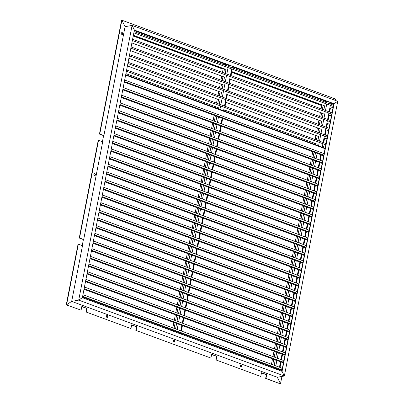 <?xml version="1.0" encoding="UTF-8"?>
<svg xmlns="http://www.w3.org/2000/svg" width="404" height="404" viewBox="0 0 404 404"><rect width="100%" height="100%" fill="white"/><g stroke="black" fill="none" stroke-linecap="round" stroke-linejoin="round"><path stroke-width="0.61" d="M335.562 100.5L335.825 99.147L334.431 100.081L335.825 99.147L121.877 20.2L99.753 134.037L99.45 134.088L121.579 20.256L121.877 20.2L125.068 26.684L132.103 25.422L134.386 30.063L82.371 297.672L282.058 371.362L334.078 103.747L134.386 30.063L132.103 25.422L78.704 300.121L284.345 376.003L337.739 101.303L132.103 25.422L125.068 26.684L103.904 135.567L103.606 135.623L102.434 141.658M281.79 371.261L333.78 103.803L337.739 101.303L333.78 103.803L134.355 30.214M325.998 101.353L232.143 66.726M227.346 64.953L134.279 30.613M321.771 105.439L231.684 72.2M223.124 69.039L133.259 35.88M321.741 105.596L231.654 72.351M223.094 69.19L133.229 36.032M277.316 377.265L280.507 383.744L277.316 377.265L284.345 376.003L282.058 371.362L284.345 376.003L277.316 377.265L71.675 301.384L66.559 304.798L71.675 301.384L78.704 300.121L82.371 297.672L78.704 300.121L71.675 301.384L82.497 245.693L78.346 244.162L78.048 244.218L66.261 304.853L81.098 310.166L81.82 306.454L87.012 308.368L86.289 312.08L130.952 328.558L131.674 324.846L136.865 326.765L136.143 330.477L210.923 358.07L211.64 354.359L216.837 356.272L216.115 359.984L260.772 376.462L261.494 372.751L266.685 374.67L265.968 378.381L265.665 378.437L280.209 383.8L280.507 383.744L281.926 376.437M106.828 315.544A0.975 0.793 -100.2 0 1 107.166 317.433M107.323 315.534A0.975 0.793 -100.2 0 1 106.964 317.387A0.975 0.793 -100.2 0 1 107.323 315.534M173.816 340.264A0.975 0.793 -100.2 0 1 174.154 342.148M174.316 340.249A0.975 0.793 -100.2 0 1 173.952 342.107A0.975 0.793 -100.2 0 1 174.316 340.249M240.804 364.984A0.975 0.793 -100.2 0 1 241.143 366.867M241.304 364.969A0.975 0.793 -100.2 0 1 240.941 366.827A0.975 0.793 -100.2 0 1 241.304 364.969M136.143 330.477L210.923 358.07M78.346 244.162L66.559 304.798L66.261 304.853L81.098 310.166M265.968 378.381L280.209 383.8M86.289 312.08L130.952 328.558M216.115 359.984L260.772 376.462M131.643 325.003L136.567 326.816L135.845 330.528M81.79 306.606L86.714 308.424L85.991 312.135M261.464 372.907L266.387 374.72L265.665 378.437M211.615 354.51L216.534 356.328L215.817 360.04M216.837 356.272L216.534 356.328M266.685 374.67L266.387 374.72M87.012 308.368L86.714 308.424M136.865 326.765L136.567 326.816M94.329 173.68A0.975 0.793 -100.2 0 1 94.667 175.563M95.43 174.882A0.975 0.793 -100.2 0 1 93.869 174.306A0.975 0.793 -100.2 0 1 95.43 174.882M121.75 32.613A0.975 0.793 -100.2 0 1 122.089 34.502M122.846 33.82A0.975 0.793 -100.2 0 1 121.291 33.244A0.975 0.793 -100.2 0 1 122.846 33.82M98.551 140.223L79.548 237.976L83.704 239.506L102.702 141.754L98.248 140.274L79.25 238.027L83.401 239.562L82.229 245.597M79.548 237.976L79.25 238.027M121.579 20.256L121.877 20.2L125.068 26.684M99.753 134.037L103.904 135.567M83.704 239.506L83.401 239.562M99.45 134.088L103.606 135.623M228.588 64.983L228.316 66.387M228.073 67.614L226.821 74.058M226.583 75.285L225.331 81.729M225.094 82.956L223.841 89.4M223.604 90.627L222.352 97.076M222.109 98.303L220.857 104.747M220.619 105.974L219.948 109.433M218.488 116.928L217.438 122.341M216.999 124.599L215.948 130.012M215.509 132.275L214.453 137.683M214.014 139.946L212.964 145.354M212.524 147.617L211.474 153.025M211.034 155.287L209.984 160.696M209.54 162.958L208.489 168.372M208.05 170.634L206.999 176.043M206.56 178.305L205.51 183.714M205.07 185.976L204.015 191.385M203.576 193.647L202.525 199.056M202.086 201.318L201.035 206.727M200.596 208.989L199.541 214.403M199.101 216.665L198.051 222.074M197.612 224.336L196.561 229.745M196.122 232.007L195.071 237.416M194.632 239.678L193.577 245.087M193.137 247.349L192.087 252.758M191.648 255.02L190.597 260.434M190.158 262.696L189.102 268.104M188.663 270.367L187.613 275.775M187.173 278.038L186.123 283.446M185.683 285.709L184.628 291.117M184.189 293.38L183.138 298.793M182.699 301.051L181.648 306.464M181.209 308.727L180.159 314.135M179.719 316.398L178.664 321.806M178.225 324.069L177.174 329.477M176.735 331.74L176.599 332.447M223.952 64.776L225.371 64.438L226.861 64.988L228.311 64.882M226.861 64.988L226.705 65.791M133.376 35.274L225.993 69.448L225.21 73.462M131.886 42.945L224.503 77.119L223.72 81.138M130.391 50.616L223.008 84.79L222.23 88.809M128.901 58.287L221.518 92.465L220.741 96.48M127.412 65.958L220.029 100.136L219.246 104.151M125.917 73.629L218.539 107.807L218.337 108.843M216.877 116.337L215.827 121.745M215.388 124.008L214.337 129.416M213.898 131.679L212.842 137.087M212.403 139.35L211.353 144.758M210.913 147.021L209.863 152.434M209.423 154.692L208.373 160.105M207.934 162.368L206.878 167.776M206.439 170.039L205.389 175.447M204.949 177.709L203.899 183.118M203.459 185.38L202.404 190.789M201.965 193.051L200.914 198.465M200.475 200.722L199.424 206.136M198.985 208.398L197.935 213.807M197.49 216.069L196.44 221.478M196.001 223.74L194.95 229.149M194.511 231.411L193.46 236.82M193.021 239.082L191.966 244.496M191.526 246.753L190.476 252.167M190.037 254.429L188.986 259.838M188.547 262.1L187.491 267.509M187.052 269.771L186.002 275.18M185.562 277.442L184.512 282.851M184.072 285.113L183.022 290.526M182.578 292.789L181.527 298.197M181.088 300.46L180.038 305.868M179.598 308.131L178.548 313.539M178.108 315.802L177.053 321.21M176.614 323.473L175.563 328.881M175.124 331.144L174.988 331.851M232.219 66.327L231.952 67.726M231.709 68.958L230.457 75.402M230.219 76.629L228.967 83.073M228.73 84.3L227.477 90.743M227.235 91.971L225.982 98.414M225.745 99.642L224.493 106.085M224.255 107.312L223.584 110.777M222.124 118.271L221.074 123.68M220.635 125.942L219.584 131.351M219.14 133.613L218.089 139.026M217.65 141.284L216.6 146.697M216.16 148.96L215.11 154.368M214.67 156.631L213.615 162.039M213.176 164.302L212.125 169.71M211.686 171.973L210.636 177.381M210.196 179.644L209.141 185.057M208.701 187.315L207.651 192.728M207.212 194.991L206.161 200.399M205.722 202.662L204.671 208.07M204.232 210.333L203.177 215.741M202.737 218.003L201.687 223.412M201.248 225.674L200.197 231.088M199.758 233.345L198.702 238.759M198.263 241.021L197.213 246.43M196.773 248.692L195.723 254.101M195.284 256.363L194.228 261.772M193.789 264.034L192.738 269.443M192.299 271.705L191.249 277.119M190.809 279.376L189.759 284.79M189.319 287.052L188.264 292.461M187.825 294.723L186.774 300.132M186.335 302.394L185.284 307.803M184.845 310.065L183.79 315.474M183.35 317.736L182.3 323.149M181.861 325.407L180.81 330.82M180.371 333.083L180.234 333.785M232.103 66.923L232.669 67.135L232.512 67.938M231.8 71.594L231.022 75.609M230.31 79.265L229.533 83.28M228.821 86.936L228.038 90.95M227.331 94.607L226.548 98.621M225.836 102.278L225.058 106.297M224.346 109.949L224.144 110.984M222.69 118.478L221.634 123.887M221.195 126.149L220.145 131.563M219.705 133.82L218.655 139.234M218.216 141.496L217.165 146.904M216.721 149.167L215.67 154.575M215.231 156.838L214.181 162.246M213.741 164.509L212.691 169.917M212.252 172.18L211.196 177.593M210.757 179.851L209.706 185.264M209.267 187.527L208.217 192.935M207.777 195.198L206.722 200.606M206.282 202.869L205.232 208.277M204.793 210.54L203.742 215.948M203.303 218.211L202.252 223.624M201.813 225.881L200.758 231.295M200.318 233.557L199.268 238.966M198.829 241.228L197.778 246.637M197.339 248.899L196.283 254.308M195.844 256.57L194.794 261.979M194.354 264.241L193.304 269.655M192.865 271.912L191.814 277.326M191.37 279.588L190.319 284.997M189.88 287.259L188.83 292.668M188.39 294.93L187.34 300.339M186.901 302.601L185.845 308.01M185.406 310.272L184.355 315.686M183.916 317.943L182.866 323.357M182.426 325.619L181.371 331.027M180.931 333.29L180.795 333.992M223.24 68.433L222.463 72.447M221.751 76.103L220.968 80.118M220.256 83.774L219.478 87.794M218.766 91.45L217.988 95.465M217.276 99.121L216.493 103.136M215.787 106.792L215.584 107.823M214.125 115.322L213.075 120.73M212.635 122.993L211.585 128.401M211.146 130.664L210.095 136.072M209.651 138.335L208.6 143.743M208.161 146.006L207.111 151.419M206.671 153.677L205.621 159.09M205.181 161.353L204.126 166.761M203.687 169.023L202.636 174.432M202.197 176.694L201.147 182.103M200.707 184.365L199.652 189.774M199.212 192.036L198.162 197.45M197.723 199.707L196.672 205.121M196.233 207.383L195.183 212.792M194.738 215.054L193.688 220.463M193.248 222.725L192.198 228.134M191.759 230.396L190.708 235.805M190.269 238.067L189.213 243.481M188.774 245.738L187.724 251.152M187.284 253.414L186.234 258.823M185.795 261.085L184.739 266.494M184.3 268.756L183.249 274.164M182.81 276.427L181.76 281.835M181.32 284.098L180.27 289.511M179.831 291.769L178.775 297.182M178.336 299.445L177.285 304.853M176.846 307.116L175.796 312.524M175.356 314.787L174.301 320.195M173.861 322.458L172.811 327.866M172.372 330.129L172.235 330.836M225.371 64.438L225.22 65.246M224.508 68.902L223.725 72.917M223.018 76.573L222.235 80.588M221.523 84.244L220.746 88.259M220.034 91.915L219.251 95.93M218.544 99.586L217.761 103.601M217.049 107.257L216.852 108.292M215.393 115.786L214.342 121.195M213.903 123.457L212.852 128.871M212.413 131.128L211.358 136.542M210.918 138.804L209.868 144.213M209.429 146.475L208.378 151.884M207.939 154.146L206.883 159.555M206.444 161.817L205.394 167.226M204.954 169.488L203.904 174.902M203.464 177.159L202.414 182.573M201.97 184.835L200.919 190.244M200.48 192.506L199.43 197.915M198.99 200.177L197.94 205.586M197.5 207.848L196.445 213.256M196.006 215.519L194.955 220.932M194.516 223.19L193.466 228.603M193.026 230.866L191.971 236.274M191.531 238.537L190.481 243.945M190.042 246.208L188.991 251.616M188.552 253.879L187.501 259.287M187.057 261.55L186.007 266.963M185.567 269.221L184.517 274.634M184.078 276.897L183.027 282.305M182.588 284.567L181.532 289.976M181.093 292.238L180.043 297.647M179.603 299.909L178.553 305.318M178.113 307.58L177.058 312.994M176.619 315.251L175.568 320.665M175.129 322.927L174.079 328.336M173.639 330.598L173.503 331.3M325.139 148.253L125.72 74.664M325.053 148.687L125.634 75.099M324.301 152.555L323.437 153.384L124.674 80.037M323.806 155.121L124.382 81.532M323.437 153.384L324.033 153.949M323.68 155.747L124.26 82.158M327.235 101.389L326.962 102.788M326.725 104.015L325.473 110.459M325.235 111.686L323.983 118.13M323.74 119.362L322.488 125.806M322.251 127.033L320.998 133.477M320.761 134.704L319.508 141.148M319.266 142.375L318.594 145.834M317.14 153.333L316.085 158.742M315.645 161.004L314.595 166.413M314.155 168.675L313.105 174.084M312.666 176.346L311.615 181.755M311.171 184.017L310.12 189.431M309.681 191.688L308.631 197.102M308.191 199.364L307.141 204.772M306.702 207.035L305.646 212.443M305.207 214.706L304.156 220.114M303.717 222.377L302.667 227.785M302.227 230.048L301.172 235.461M300.733 237.719L299.682 243.132M299.243 245.395L298.192 250.803M297.753 253.066L296.703 258.474M296.263 260.737L295.208 266.145M294.769 268.408L293.718 273.816M293.279 276.078L292.228 281.492M291.789 283.749L290.734 289.163M290.294 291.425L289.244 296.834M288.804 299.096L287.754 304.505M287.315 306.767L286.259 312.176M285.82 314.438L284.769 319.847M284.33 322.109L283.28 327.523M282.84 329.78L281.79 335.194M281.351 337.456L280.295 342.865M279.856 345.127L278.805 350.536M278.366 352.798L277.316 358.207M276.876 360.469L275.821 365.878M275.382 368.14L275.245 368.847M322.599 101.177L324.023 100.843L325.508 101.389L326.962 101.288M325.508 101.389L325.351 102.192M231.239 71.382L324.639 105.848L323.862 109.868M229.745 79.058L323.149 113.524L322.372 117.539M228.255 86.729L321.66 121.195L320.877 125.21M226.765 94.4L320.17 128.866L319.387 132.881M225.275 102.071L318.675 136.537L317.897 140.552M223.781 109.742L317.185 144.208L316.983 145.243M315.529 152.737L314.474 158.146M314.034 160.408L312.984 165.817M312.544 168.079L311.494 173.493M311.055 175.75L310.004 181.164M309.565 183.426L308.51 188.835M308.07 191.097L307.02 196.506M306.58 198.768L305.53 204.177M305.091 206.439L304.035 211.847M303.596 214.11L302.546 219.523M302.106 221.781L301.056 227.194M300.616 229.457L299.566 234.865M299.122 237.128L298.071 242.536M297.632 244.799L296.581 250.207M296.142 252.47L295.092 257.878M294.652 260.141L293.597 265.554M293.158 267.812L292.107 273.225M291.668 275.488L290.617 280.896M290.178 283.159L289.123 288.567M288.683 290.829L287.633 296.238M287.194 298.5L286.143 303.909M285.704 306.171L284.653 311.585M284.214 313.842L283.159 319.256M282.719 321.518L281.669 326.927M281.229 329.189L280.179 334.598M279.74 336.86L278.684 342.269M278.245 344.531L277.195 349.94M276.755 352.202L275.705 357.616M275.265 359.873L274.21 365.287M273.771 367.549L273.634 368.251M330.871 102.727L330.598 104.131M330.361 105.358L329.109 111.802M328.866 113.029L327.614 119.473M327.376 120.7L326.124 127.144M325.887 128.371L324.634 134.815M324.392 136.042L323.139 142.491M322.902 143.718L322.23 147.177M320.771 154.671L319.721 160.08M319.281 162.342L318.231 167.756M317.791 170.018L316.741 175.427M316.302 177.689L315.246 183.098M314.807 185.36L313.756 190.769M313.317 193.031L312.267 198.44M311.827 200.702L310.772 206.116M310.333 208.373L309.282 213.787M308.843 216.049L307.792 221.458M307.353 223.72L306.303 229.129M305.863 231.391L304.808 236.8M304.369 239.062L303.318 244.471M302.879 246.733L301.828 252.147M301.389 254.404L300.334 259.817M299.894 262.08L298.844 267.488M298.404 269.751L297.354 275.159M296.915 277.422L295.859 282.83M295.42 285.093L294.37 290.501M293.93 292.764L292.88 298.177M292.44 300.435L291.39 305.848M290.951 308.111L289.895 313.519M289.456 315.782L288.406 321.19M287.966 323.452L286.916 328.861M286.476 331.123L285.421 336.532M284.982 338.794L283.931 344.208M283.492 346.465L282.441 351.879M282.002 354.141L280.952 359.55M280.507 361.812L279.457 367.221M279.018 369.483L278.881 370.19M330.755 103.328L331.315 103.535L331.164 104.338M333.053 107.53L330.457 107.994L329.669 112.009M331.563 115.201L328.962 115.665L328.179 119.68M330.073 122.872L327.472 123.341L326.69 127.351M325.978 131.007L325.195 135.027M327.089 138.213L324.488 138.683L323.705 142.698M325.599 145.889L322.998 146.354L322.796 147.384M321.337 154.878L320.286 160.292M319.847 162.554L318.796 167.963M318.352 170.225L317.302 175.634M316.862 177.896L315.812 183.305M315.373 185.567L314.322 190.976M313.883 193.238L312.827 198.652M312.388 200.909L311.338 206.323M310.898 208.585L309.848 213.994M309.408 216.256L308.353 221.665M307.914 223.927L306.863 229.336M306.424 231.598L305.374 237.007M304.934 239.269L303.884 244.683M303.444 246.94L302.389 252.354M301.95 254.616L300.899 260.024M300.46 262.287L299.409 267.695M298.97 269.958L297.915 275.366M297.475 277.629L296.425 283.037M295.986 285.3L294.935 290.713M294.496 292.971L293.445 298.384M293.001 300.647L291.951 306.055M291.511 308.318L290.461 313.726M290.022 315.989L288.971 321.397M288.532 323.66L287.476 329.068M287.037 331.331L285.987 336.744M285.547 339.001L284.497 344.415M284.057 346.677L283.002 352.086M282.563 354.348L281.512 359.757M281.073 362.019L280.022 367.428M279.583 369.69L279.447 370.397M321.887 104.833L321.109 108.853M320.397 112.504L319.62 116.524M318.908 120.18L318.125 124.195M317.418 127.851L316.635 131.866M315.923 135.522L315.145 139.537M314.433 143.193L314.231 144.228M312.777 151.722L311.726 157.131M311.282 159.393L310.232 164.802M309.792 167.064L308.742 172.473M308.303 174.735L307.252 180.149M306.813 182.406L305.757 187.82M305.318 190.082L304.268 195.491M303.828 197.753L302.778 203.162M302.338 205.424L301.283 210.832M300.844 213.095L299.793 218.503M299.354 220.766L298.304 226.179M297.864 228.437L296.814 233.85M296.374 236.113L295.319 241.521M294.88 243.784L293.829 249.192M293.39 251.455L292.339 256.863M291.9 259.126L290.845 264.534M290.405 266.797L289.355 272.21M288.916 274.468L287.865 279.881M287.426 282.144L286.37 287.552M285.931 289.814L284.881 295.223M284.441 297.485L283.391 302.894M282.951 305.156L281.901 310.565M281.462 312.827L280.406 318.241M279.967 320.498L278.917 325.912M278.477 328.174L277.427 333.583M276.987 335.845L275.932 341.254M275.493 343.516L274.442 348.925M274.003 351.187L272.952 356.596M272.513 358.858L271.463 364.272M271.018 366.529L270.882 367.236M324.023 100.843L323.867 101.646M323.155 105.303L322.377 109.317M321.665 112.974L320.882 116.988M320.175 120.645L319.392 124.659M318.68 128.315L317.903 132.335M317.19 135.986L316.408 140.006M315.701 143.662L315.499 144.693M314.044 152.187L312.989 157.6M312.55 159.858L311.499 165.271M311.06 167.534L310.009 172.942M309.57 175.205L308.515 180.613M308.075 182.876L307.025 188.284M306.586 190.547L305.535 195.955M305.096 198.218L304.045 203.631M303.601 205.888L302.551 211.302M302.111 213.564L301.061 218.973M300.621 221.235L299.571 226.644M299.132 228.906L298.076 234.315M297.637 236.577L296.587 241.986M296.147 244.248L295.097 249.662M294.657 251.924L293.602 257.333M293.163 259.595L292.112 265.004M291.673 267.266L290.622 272.675M290.183 274.937L289.133 280.346M288.688 282.608L287.638 288.017M287.199 290.279L286.148 295.693M285.709 297.955L284.658 303.364M284.219 305.626L283.164 311.035M282.724 313.297L281.674 318.706M281.234 320.968L280.184 326.376M279.745 328.639L278.689 334.047M278.25 336.31L277.2 341.723M276.76 343.986L275.71 349.394M275.27 351.657L274.22 357.065M273.781 359.328L272.725 364.736M272.286 366.999L272.15 367.706M322.538 161.62L321.685 160.807L123.21 87.567M322.311 162.792L122.892 89.203M322.19 163.418L122.771 89.829M321.049 169.296L320.19 168.478L121.72 95.243M320.821 170.463L121.402 96.874M320.7 171.089L121.281 97.5M319.559 176.967L318.7 176.149L120.225 102.914M319.332 178.134L119.907 104.55M319.211 178.76L119.786 105.176M318.064 184.638L317.211 183.82L118.736 110.585M317.837 185.805L118.417 112.221M317.716 186.431L118.296 112.847M316.574 192.309L315.716 191.491L117.246 118.256M316.347 193.481L116.928 119.892M316.226 194.107L116.806 120.518M315.085 199.98L314.226 199.167L115.751 125.927M314.857 201.152L115.433 127.563M314.736 201.778L115.312 128.189M313.59 207.651L312.736 206.838L114.261 133.598M313.363 208.823L113.943 135.234M313.241 209.449L113.822 135.86M312.1 215.327L311.247 214.509L112.772 141.274M311.873 216.493L112.453 142.905M311.752 217.12L112.332 143.531M310.61 222.998L309.752 222.18L111.282 148.945M310.383 224.164L110.964 150.581M310.262 224.791L110.837 151.207M309.121 230.669L308.262 229.851L109.787 156.616M308.893 231.835L109.469 158.252M308.767 232.462L109.348 158.878M307.626 238.34L306.772 237.522L108.297 164.287M307.399 239.511L107.979 165.923M307.277 240.138L107.858 166.549M306.136 246.011L305.278 245.198L106.808 171.958M305.909 247.182L106.489 173.594M305.788 247.809L106.368 174.22M304.646 253.682L303.788 252.869L105.313 179.629M304.419 254.853L104.995 181.265M304.298 255.48L104.873 181.891M303.151 261.358L302.298 260.54L103.823 187.304M302.924 262.524L103.505 188.936M302.803 263.15L103.384 189.562M301.662 269.029L300.803 268.211L102.333 194.975M301.435 270.195L102.015 196.612M301.313 270.821L101.894 197.238M300.172 276.7L299.314 275.881L100.838 202.646M299.945 277.866L100.52 204.283M299.824 278.492L100.399 204.909M298.677 284.371L297.824 283.558L99.349 210.317M298.455 285.542L99.031 211.954M298.329 286.168L98.909 212.58M297.187 292.041L296.334 291.228L97.859 217.988M296.96 293.213L97.541 219.624M296.839 293.839L97.42 220.251M295.698 299.712L294.839 298.899L96.369 225.659M295.47 300.884L96.051 227.295M295.349 301.51L95.925 227.922M294.208 307.388L293.349 306.57L94.874 233.335M293.981 308.555L94.556 234.966M293.859 309.181L94.435 235.593M292.713 315.059L291.86 314.241L93.385 241.006M292.486 316.226L93.066 242.642M292.365 316.852L92.945 243.269M291.223 322.73L290.365 321.912L91.895 248.677M290.996 323.897L91.577 250.313M290.875 324.523L91.456 250.94M289.734 330.401L288.875 329.588L90.4 256.348M289.506 331.573L90.082 257.984M289.385 332.199L89.961 258.611M288.239 338.072L287.385 337.259L88.91 264.019M288.012 339.244L88.592 265.655M287.89 339.87L88.471 266.281M286.749 345.743L285.896 344.93L87.421 271.69M286.522 346.915L87.102 273.326M286.401 347.541L86.981 273.952M285.259 353.419L284.401 352.601L85.926 279.366M285.032 354.586L85.613 280.997M284.911 355.212L85.486 281.623M283.77 361.09L282.911 360.272L84.436 287.037M283.542 362.257L84.118 288.673M283.416 362.883L83.997 289.299M282.275 368.761L281.421 367.943L82.946 294.708M282.048 369.928L82.628 296.344M281.926 370.554L82.507 296.97M322.998 146.354L322.432 146.147M326.048 143.561L126.629 69.973M325.811 144.789L126.391 71.205M324.488 138.683L323.922 138.471M327.543 135.89L128.118 62.302M327.301 137.118L127.881 63.529M328.578 130.542L325.983 131.012L325.412 130.8M329.033 128.22L129.613 54.631M328.795 129.447L129.371 55.858M327.472 123.341L326.907 123.129M330.522 120.549L131.103 46.96M330.285 121.776L130.866 48.187M328.962 115.665L328.396 115.458M332.017 112.873L132.593 39.289M331.775 114.1L132.355 40.516M330.457 107.994L329.886 107.787M333.507 105.202L134.088 31.618M333.27 106.429L133.845 32.845"/></g></svg>
